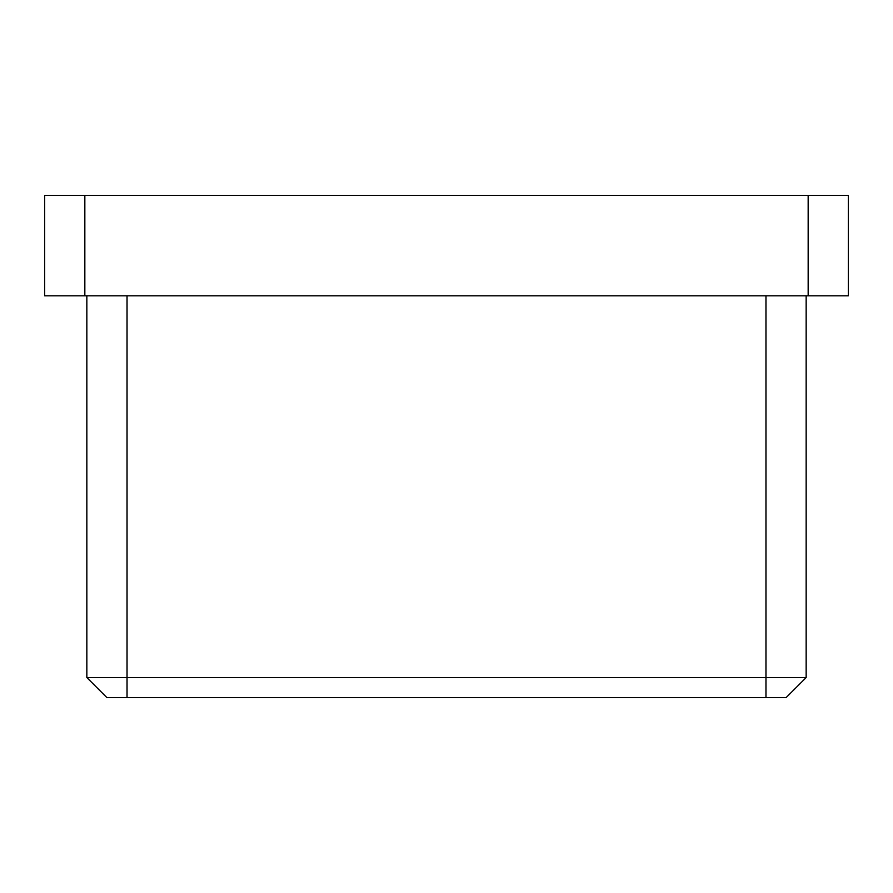 <?xml version="1.0" encoding="UTF-8"?>
<svg xmlns="http://www.w3.org/2000/svg" width="893" height="893" viewBox="0 0 893 893"><rect width="100%" height="100%" fill="white"/><g stroke="black" fill="none" stroke-linecap="round" stroke-linejoin="round"><path stroke-width="1.34" d="M848.35 295.806L808.165 295.806L808.165 195.344L848.35 195.344L848.35 295.806M84.835 295.806L44.65 295.806L44.65 195.344L84.835 195.344L84.835 295.806L808.165 295.806M84.835 195.344L808.165 195.344M806.156 295.806L806.156 677.564L786.063 697.656L106.937 697.656L86.844 677.564L86.844 295.806M86.844 677.564L806.156 677.564M127.029 295.806L127.029 697.656M765.971 697.656L765.971 295.806"/></g></svg>
